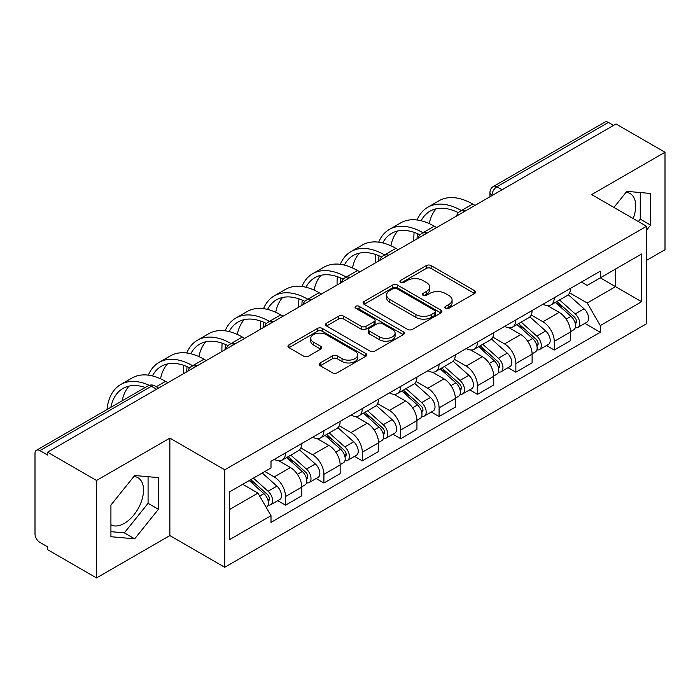 <?xml version="1.0" encoding="UTF-8"?>
<svg xmlns="http://www.w3.org/2000/svg" width="700" height="700" viewBox="0 0 700 700"><rect width="100%" height="100%" fill="white"/><g stroke="black" fill="none" stroke-linecap="round" stroke-linejoin="round"><path stroke-width="1.05" d="M445.55 308.297A2.389 1.383 0 0 0 448.936 308.297L474.6 293.484A3.413 1.969 0 0 0 475.597 292.084A3.413 1.969 0 0 0 474.6 290.692L431.121 265.589A3.413 1.969 0 0 0 426.291 265.589L400.627 280.402A2.389 1.383 0 0 0 399.928 281.382A2.389 1.383 0 0 0 400.627 282.363A2.389 1.383 0 0 0 404.005 282.363L407.33 280.438A10.929 6.309 0 0 1 422.783 280.438L426.414 282.537A10.929 6.309 0 0 1 429.616 287A10.929 6.309 0 0 1 426.414 291.463L423.089 293.379A2.389 1.383 0 0 0 422.389 294.35A2.389 1.383 0 0 0 423.089 295.33A2.389 1.383 0 0 0 426.466 295.33L429.791 293.414A10.929 6.309 0 0 1 445.252 293.414L448.875 295.505A10.929 6.309 0 0 1 452.077 299.967A10.929 6.309 0 0 1 448.875 304.43L445.55 306.346A2.389 1.383 0 0 0 444.85 307.326A2.389 1.383 0 0 0 445.55 308.297L445.55 306.346M626.089 192.308A27.142 15.671 -60 0 1 630.096 193.532A27.142 15.671 -60 0 1 633.141 218.54M133.901 476.464A27.142 15.671 -60 0 1 137.909 477.698A27.142 15.671 -60 0 1 142.065 499.45A27.142 15.671 -60 0 1 124.329 523.372A27.142 15.671 -60 0 1 110.924 524.808M320.241 362.933A3.413 1.969 0 0 0 319.244 364.324A3.413 1.969 0 0 0 320.241 365.724L332.447 372.767A3.413 1.969 0 0 0 337.277 372.767L365.776 356.309A3.413 1.969 0 0 0 366.783 354.918A3.413 1.969 0 0 0 365.776 353.517L322.297 328.414A3.413 1.969 0 0 0 317.467 328.414L288.96 344.873A3.413 1.969 0 0 0 287.963 346.264A3.413 1.969 0 0 0 288.96 347.664L303.695 356.169A3.413 1.969 0 0 0 308.534 356.169L320.731 349.125A3.413 1.969 0 0 0 321.729 347.734A3.413 1.969 0 0 0 320.731 346.334L313.425 342.116A9.135 5.276 0 0 1 310.748 338.389A9.135 5.276 0 0 1 316.382 333.515A9.135 5.276 0 0 1 326.349 334.661L354.97 351.181A9.135 5.276 0 0 1 357.648 354.918A9.135 5.276 0 0 1 352.004 359.791A9.135 5.276 0 0 1 342.046 358.645L337.277 355.889A3.413 1.969 0 0 0 332.447 355.889L320.241 362.933L320.241 365.724M224.735 469.805L169.864 438.121L96.521 480.463L47.547 452.183L616.026 123.979L665 152.25L591.666 194.591L646.546 226.275L224.735 469.805L224.735 567.271L646.546 323.75L646.546 226.275M407.566 329.394A3.413 1.969 0 0 0 412.396 329.394L440.904 312.935A3.413 1.969 0 0 0 441.901 311.544A3.413 1.969 0 0 0 440.904 310.144L397.425 285.04A3.413 1.969 0 0 0 392.595 285.04L364.088 301.499A3.413 1.969 0 0 0 363.09 302.899A3.413 1.969 0 0 0 364.088 304.29L407.566 329.394M356.711 308.814A2.389 1.383 0 0 1 359.135 309.155L359.135 306.311L403.34 331.835A3.413 1.969 0 0 1 404.346 333.226A3.413 1.969 0 0 1 403.34 334.626L374.841 351.076A3.413 1.969 0 0 1 370.002 351.076L326.524 325.973L326.524 323.19A3.413 1.969 0 0 0 325.526 324.581A3.413 1.969 0 0 0 326.524 325.973M326.524 323.19L338.721 316.146A3.413 1.969 0 0 1 343.56 316.146L361.191 326.322A3.413 1.969 0 0 0 366.021 326.322L374.115 321.65A3.413 1.969 0 0 0 375.113 320.259A3.413 1.969 0 0 0 374.115 318.868L355.757 308.262A2.389 1.383 0 0 1 355.058 307.291A2.389 1.383 0 0 1 356.527 306.014A2.389 1.383 0 0 1 359.135 306.311M96.521 480.463L96.521 577.929L47.547 549.657L47.547 546.814L39.926 542.413M646.546 260.374L665 249.725L665 152.25M96.521 577.929L169.864 535.587L224.735 567.271M156.572 389.244L151.401 386.26L39.917 450.625A6.956 4.016 -120 0 0 36.444 450.275A6.956 4.016 -120 0 0 35 453.469L35 533.881A6.956 4.016 -120 0 0 39.917 542.413M47.547 452.183L47.547 455.026L39.926 450.625M502.084 189.761L496.921 186.778A6.956 4.016 60 0 0 493.439 186.436L604.923 122.071A6.956 4.016 60 0 1 608.396 122.413L496.921 186.778A6.956 4.016 120 0 0 491.995 195.3L491.995 195.589M613.567 125.396L608.396 122.413M554.26 297.745A16.012 9.24 60 0 1 550.944 304.929L567.184 295.558A16.012 9.24 -120 0 0 570.5 288.365M531.204 314.983L542.938 321.755A16.012 9.24 60 0 1 554.26 341.364L570.5 331.984A16.012 9.24 -120 0 0 559.178 312.375L547.558 305.664M570.5 331.984L570.5 340.655L554.26 350.035L546.472 345.537M550.944 304.929A16.012 9.24 60 0 1 543.06 304.211M554.26 341.364L554.26 350.035M515.865 319.909A16.012 9.24 60 0 1 512.549 327.092L528.798 317.721A16.012 9.24 -120 0 0 532.105 310.529M508.077 367.701L515.865 372.199L532.105 362.819L532.105 354.148A16.012 9.24 -120 0 0 520.791 334.547L509.162 327.828M512.549 327.092A16.012 9.24 60 0 1 504.674 326.375M492.817 337.146L504.543 343.919A16.012 9.24 60 0 1 515.865 363.527L515.865 372.199M477.479 342.072A16.012 9.24 60 0 1 474.162 349.256L490.403 339.885A16.012 9.24 -120 0 0 493.719 332.692M469.691 389.865L477.479 394.363L493.719 384.983L493.719 376.311A16.012 9.24 -120 0 0 482.396 356.711L470.776 350M474.162 349.256A16.012 9.24 60 0 1 466.279 348.539M454.423 359.31L466.156 366.082A16.012 9.24 60 0 1 477.479 385.691L477.479 394.363M439.084 364.236A16.012 9.24 60 0 1 435.767 371.429L452.016 362.049A16.012 9.24 -120 0 0 455.324 354.865M431.296 412.029L439.084 416.526L455.332 407.146L455.332 398.484A16.012 9.24 -120 0 0 444.01 378.875L432.381 372.164M435.767 371.429A16.012 9.24 60 0 1 427.892 370.703M416.036 381.474L427.77 388.246A16.012 9.24 60 0 1 439.084 407.855L439.084 416.526M400.697 386.4A16.012 9.24 60 0 1 397.381 393.592L413.621 384.213A16.012 9.24 -120 0 0 416.938 377.029M392.91 434.192L400.697 438.69L416.938 429.31L416.938 420.648A16.012 9.24 -120 0 0 405.615 401.039L393.995 394.328M397.381 393.592A16.012 9.24 60 0 1 389.498 392.866M377.641 403.646L389.375 410.419A16.012 9.24 60 0 1 400.697 430.019L400.697 438.69M362.303 408.564A16.012 9.24 60 0 1 358.986 415.756L375.235 406.376A16.012 9.24 -120 0 0 378.543 399.192M354.515 456.356L362.303 460.854L378.551 451.474L378.551 442.811A16.012 9.24 -120 0 0 367.229 423.203L355.6 416.491M358.986 415.756A16.012 9.24 60 0 1 351.111 415.03M339.255 425.81L350.989 432.582A16.012 9.24 60 0 1 362.303 452.183L362.303 460.854M323.916 430.736A16.012 9.24 60 0 1 320.6 437.92L336.84 428.54A16.012 9.24 -120 0 0 340.156 421.356M316.129 478.52L323.916 483.017L340.156 473.637L340.156 464.975A16.012 9.24 -120 0 0 328.834 445.366L317.214 438.655M320.6 437.92A16.012 9.24 60 0 1 312.716 437.194M300.86 447.974L312.594 454.746A16.012 9.24 60 0 1 323.916 474.355L323.916 483.017M285.521 452.9A16.012 9.24 60 0 1 282.205 460.084L298.454 450.704A16.012 9.24 -120 0 0 301.761 443.52M301.77 487.139A16.012 9.24 -120 0 0 290.447 467.53L278.819 460.819M301.761 495.81L301.761 487.139L285.521 496.519L285.521 505.181L301.761 495.81M282.205 460.084A16.012 9.24 60 0 1 274.33 459.358M277.734 500.684L285.521 505.181M264.854 471.511L274.207 476.91A16.012 9.24 60 0 1 285.521 496.519M581.455 282.047L587.23 285.381L641.62 253.986L615.536 269.045L615.536 286.659L587.23 303.004L569.599 292.819M229.661 509.442L257.959 493.106L271.005 515.699L229.661 539.569L229.661 491.829L271.005 467.959L271.005 461.282L600.276 271.171L600.276 277.856L641.62 301.726L600.276 325.596L587.23 303.004M641.62 253.986L641.62 301.726M271.005 515.699L271.005 522.375L600.276 332.273L600.276 325.596M646.546 230.186L650.606 225.129L650.606 193.471L626.859 191.345L613.918 207.445M169.864 438.121L169.864 535.587M110.924 536.716L134.671 538.834L158.419 509.294L158.419 477.627L134.671 475.51L110.924 505.05L110.924 536.716M257.959 493.106L242.699 484.295M584.859 323.374L600.276 332.273M638.347 221.55L640.264 219.161L640.264 192.544M640.264 219.161L650.606 225.129M110.924 531.668L124.329 532.866L148.076 503.326L148.076 476.709M124.329 532.866L134.671 538.834M148.076 503.326L158.419 509.294M446.512 308.639L448.875 307.274A10.929 6.309 0 0 0 452.077 302.811L452.077 299.967M429.616 287L429.616 289.835A10.929 6.309 0 0 1 426.414 294.297L424.043 295.662M474.556 293.51L431.121 268.433A3.413 1.969 0 0 0 426.291 268.433L401.581 282.695M440.86 312.961L397.425 287.884A3.413 1.969 0 0 0 392.595 287.884L364.131 304.316M434.866 312.515A2.389 1.383 0 0 0 435.566 311.544A2.389 1.383 0 0 0 434.866 310.564L396.699 288.531A2.389 1.383 0 0 0 393.312 288.531L389.812 290.553A10.929 6.309 0 0 0 386.61 295.015A10.929 6.309 0 0 0 389.812 299.477L415.905 314.536A10.929 6.309 0 0 0 431.366 314.536L434.866 312.515L434.866 315.359A2.389 1.383 0 0 0 435.566 314.387L435.566 311.544M386.61 295.015L386.61 297.859A10.929 6.309 0 0 0 389.812 302.321L389.812 299.477M434.866 315.359L431.366 317.38A10.929 6.309 0 0 1 415.905 317.38L389.812 302.321M326.567 325.999L338.721 318.981L338.721 316.146M375.113 320.259L375.113 323.102A3.413 1.969 0 0 1 374.115 324.494L366.021 329.166A3.413 1.969 0 0 1 361.191 329.166L343.56 318.981A3.413 1.969 0 0 0 338.721 318.981M359.135 309.155L403.296 334.652M379.488 336.892A9.135 5.276 0 0 0 389.445 338.03A9.135 5.276 0 0 0 395.089 333.156A9.135 5.276 0 0 0 392.411 329.429L382.322 323.601A3.413 1.969 0 0 0 377.493 323.601L369.399 328.274A3.413 1.969 0 0 0 368.401 329.674A3.413 1.969 0 0 0 369.399 331.065L379.488 336.892L379.488 339.727A9.135 5.276 0 0 0 389.445 340.874A9.135 5.276 0 0 0 395.089 336L395.089 333.156M368.401 329.674L368.401 332.517A3.413 1.969 0 0 0 369.399 333.909L369.399 331.065M379.488 339.727L369.399 333.909M357.648 354.918L357.648 357.752A9.135 5.276 0 0 1 352.004 362.626A9.135 5.276 0 0 1 342.046 361.489L337.277 358.733A3.413 1.969 0 0 0 332.447 358.733L320.294 365.75M310.748 338.389L310.748 341.233A9.135 5.276 0 0 0 313.425 344.96L313.425 342.116M320.688 349.151L313.425 344.96M365.733 356.335L322.297 331.257A3.413 1.969 0 0 0 317.467 331.257L289.012 347.69M555.371 302.374L571.008 316.339A8.697 5.022 60 0 1 573.746 329.787L570.5 331.66M555.782 302.741L563.15 306.994M556.946 301.464L574.35 316.995A4.174 2.415 60 0 1 575.663 323.453A4.174 2.415 60 0 1 575.286 323.61M559.554 299.959L575.199 313.924A8.697 5.022 60 0 1 577.929 327.373A8.697 5.022 60 0 1 575.295 327.652M568.278 294.726L584.054 308.805A8.697 5.022 60 0 1 586.784 322.262L577.929 327.373M475.011 205.389L472.675 204.041A67.174 38.78 -120 0 0 439.092 200.716L427.77 207.252A67.174 38.78 -120 0 0 417.086 220.001M461.65 210.744L461.361 210.577A67.174 38.78 -120 0 0 427.77 207.252M414.129 232.365A67.174 38.78 -120 0 0 413.858 238L413.858 240.695M417.069 238.849A62.641 36.172 60 0 1 417.41 233.634M421.137 220.763A62.641 36.172 60 0 1 430.036 211.173A62.641 36.172 60 0 1 458.395 212.678M429.275 223.615A62.641 36.172 60 0 1 436.214 208.793M516.976 324.537L532.621 338.502A8.697 5.022 60 0 1 535.351 351.951L532.105 353.824M517.387 324.914L524.755 329.158M518.551 323.627L535.964 339.159A4.174 2.415 60 0 1 537.276 345.616A4.174 2.415 60 0 1 536.891 345.774M521.159 322.123L536.804 336.088A8.697 5.022 60 0 1 539.534 349.536A8.697 5.022 60 0 1 536.909 349.816M529.883 316.89L545.668 330.969A8.697 5.022 60 0 1 548.398 344.426L539.534 349.536M478.59 346.701L494.226 360.666A8.697 5.022 60 0 1 496.965 374.115L493.719 375.996M479.001 347.078L486.369 351.33M480.165 345.791L497.569 361.322A4.174 2.415 60 0 1 498.881 367.789A4.174 2.415 60 0 1 498.505 367.938M482.773 344.286L498.418 358.251A8.697 5.022 60 0 1 501.148 371.7A8.697 5.022 60 0 1 498.514 371.98M491.496 339.054L507.273 353.132A8.697 5.022 60 0 1 510.002 366.59L501.148 371.7M436.625 227.553L434.289 226.205A67.174 38.78 -120 0 0 400.706 222.88L389.384 229.416A67.174 38.78 -120 0 0 378.691 242.165M423.255 232.907L422.966 232.741A67.174 38.78 -120 0 0 389.384 229.416M375.734 254.529A67.174 38.78 -120 0 0 375.471 260.164L375.471 262.859M378.683 261.012A62.641 36.172 60 0 1 379.024 255.797M382.751 242.926A62.641 36.172 60 0 1 391.641 233.336A62.641 36.172 60 0 1 420.009 234.841M390.88 245.779A62.641 36.172 60 0 1 397.819 230.956M398.23 249.716L395.894 248.369A67.174 38.78 -120 0 0 362.311 245.044L350.989 251.58A67.174 38.78 -120 0 0 340.305 264.329M384.869 255.071L384.58 254.905A67.174 38.78 -120 0 0 350.989 251.58M337.348 276.692A67.174 38.78 -120 0 0 337.076 282.328L337.076 285.031M340.287 283.176A62.641 36.172 60 0 1 340.629 277.961M344.356 265.09A62.641 36.172 60 0 1 353.255 255.5A62.641 36.172 60 0 1 381.614 257.005M352.494 267.942A62.641 36.172 60 0 1 359.433 253.12M440.195 368.874L455.84 382.83A8.697 5.022 60 0 1 458.57 396.279L455.324 398.16M440.606 369.241L447.974 373.494M441.77 367.955L459.183 383.495A4.174 2.415 60 0 1 460.495 389.953A4.174 2.415 60 0 1 460.11 390.101M444.377 366.45L460.023 380.415A8.697 5.022 60 0 1 462.752 393.864A8.697 5.022 60 0 1 460.127 394.144M453.101 361.217L468.886 375.296A8.697 5.022 60 0 1 471.616 388.754L462.752 393.864M401.809 391.037L417.445 404.994A8.697 5.022 60 0 1 420.184 418.451L416.938 420.324M402.22 391.405L409.588 395.658M403.384 390.119L420.787 405.659A4.174 2.415 60 0 1 422.1 412.116A4.174 2.415 60 0 1 421.724 412.265M405.991 388.623L421.636 402.579A8.697 5.022 60 0 1 424.366 416.036A8.697 5.022 60 0 1 421.733 416.308M414.715 383.381L430.491 397.46A8.697 5.022 60 0 1 433.221 410.918L424.366 416.036M363.414 413.201L379.059 427.158A8.697 5.022 60 0 1 381.789 440.615L378.543 442.488M363.825 413.569L371.192 417.821M364.989 412.291L382.401 427.822A4.174 2.415 60 0 1 383.714 434.28A4.174 2.415 60 0 1 383.329 434.429M367.596 410.786L383.241 424.743A8.697 5.022 60 0 1 385.971 438.2A8.697 5.022 60 0 1 383.346 438.48M376.32 405.545L392.105 419.624A8.697 5.022 60 0 1 394.835 433.081L385.971 438.2M359.844 271.889L357.507 270.533A67.174 38.78 -120 0 0 323.925 267.207L312.602 273.744A67.174 38.78 -120 0 0 301.91 286.493M346.474 277.235L346.185 277.069A67.174 38.78 -120 0 0 312.602 273.744M298.953 298.856A67.174 38.78 -120 0 0 298.69 304.491L298.69 307.195M301.901 305.34A62.641 36.172 60 0 1 302.243 300.125M305.97 287.254A62.641 36.172 60 0 1 314.86 277.664A62.641 36.172 60 0 1 343.227 279.169M314.099 290.115A62.641 36.172 60 0 1 321.037 275.284M321.449 294.053L319.113 292.696A67.174 38.78 -120 0 0 285.53 289.371L274.207 295.908A67.174 38.78 -120 0 0 263.524 308.656M308.088 299.408L307.799 299.233A67.174 38.78 -120 0 0 274.207 295.908M260.566 321.02A67.174 38.78 -120 0 0 260.295 326.655L260.295 329.359M263.506 327.504A62.641 36.172 60 0 1 263.848 322.289M267.575 309.418A62.641 36.172 60 0 1 276.474 299.828A62.641 36.172 60 0 1 304.832 301.332M275.713 312.279A62.641 36.172 60 0 1 282.651 297.456M283.062 316.216L280.726 314.869A67.174 38.78 -120 0 0 247.144 311.535L235.821 318.071A67.174 38.78 -120 0 0 225.129 330.82M269.692 321.571L269.404 321.396A67.174 38.78 -120 0 0 235.821 318.071M222.171 343.184A67.174 38.78 -120 0 0 221.909 348.819L221.909 351.523M225.12 349.668A62.641 36.172 60 0 1 225.461 344.453M229.189 331.581A62.641 36.172 60 0 1 238.079 321.991A62.641 36.172 60 0 1 266.446 323.505M237.318 334.442A62.641 36.172 60 0 1 244.256 319.62M325.027 435.365L340.664 449.321A8.697 5.022 60 0 1 343.402 462.779L340.156 464.651M325.439 435.733L332.806 439.985M326.602 434.455L344.006 449.986A4.174 2.415 60 0 1 345.319 456.444A4.174 2.415 60 0 1 344.942 456.593M329.21 432.95L344.855 446.906A8.697 5.022 60 0 1 347.585 460.364A8.697 5.022 60 0 1 344.951 460.644M337.934 427.709L353.71 441.796A8.697 5.022 60 0 1 356.44 455.245L347.585 460.364M244.668 338.38L242.331 337.033A67.174 38.78 -120 0 0 208.749 333.699L197.426 340.235A67.174 38.78 -120 0 0 186.742 352.984M231.306 343.735L231.017 343.569A67.174 38.78 -120 0 0 197.426 340.235M183.785 365.348A67.174 38.78 -120 0 0 183.514 370.991L183.514 373.686M186.725 371.831A62.641 36.172 60 0 1 187.066 366.616M190.794 353.745A62.641 36.172 60 0 1 199.692 344.155A62.641 36.172 60 0 1 228.051 345.669M198.931 356.606A62.641 36.172 60 0 1 205.87 341.784M286.632 457.529L302.277 471.485A8.697 5.022 60 0 1 305.007 484.942L301.761 486.815M287.044 457.896L294.411 462.149M288.207 456.619L305.62 472.15A4.174 2.415 60 0 1 306.933 478.608A4.174 2.415 60 0 1 306.547 478.756M290.815 455.114L306.46 469.07A8.697 5.022 60 0 1 309.19 482.528A8.697 5.022 60 0 1 306.565 482.808M299.539 449.873L315.324 463.96A8.697 5.022 60 0 1 318.054 477.409L309.19 482.528M206.281 360.544L203.945 359.196A67.174 38.78 -120 0 0 170.362 355.871L159.04 362.399A67.174 38.78 -120 0 0 148.347 375.148M192.911 365.899L192.623 365.733A67.174 38.78 -120 0 0 159.04 362.399M152.407 375.909A62.641 36.172 60 0 1 161.298 366.319A62.641 36.172 60 0 1 189.665 367.832M160.536 378.77A62.641 36.172 60 0 1 167.475 363.947M249.2 480.55L263.882 493.649A8.697 5.022 60 0 1 266.621 507.106L266.184 507.351M249.349 480.463L256.025 484.312M250.775 479.631L267.225 494.314A4.174 2.415 60 0 1 268.537 500.771A4.174 2.415 60 0 1 268.161 500.92M253.382 478.126L268.074 491.234A8.697 5.022 60 0 1 270.804 504.691A8.697 5.022 60 0 1 268.17 504.971M262.246 473.016L276.929 486.124A8.697 5.022 60 0 1 279.659 499.573L270.804 504.691M167.886 382.707L165.55 381.36A67.174 38.78 -120 0 0 131.968 378.035L120.645 384.571A67.174 38.78 -120 0 0 107.013 409.535M149.258 385.324A67.174 38.78 -120 0 0 120.645 384.571M110.854 407.312A62.641 36.172 60 0 1 122.911 388.483A62.641 36.172 60 0 1 145.241 387.459M122.176 400.776A62.641 36.172 60 0 1 129.089 386.111M492.24 195.449L491.995 195.3A6.956 4.016 -0 0 1 489.956 192.465L489.956 196.761M323.916 474.355L340.156 464.975M362.303 452.183L378.551 442.811M400.697 430.019L416.938 420.648M439.084 407.855L455.332 398.484M477.479 385.691L493.719 376.311M515.865 363.527L532.105 354.148M274.207 476.91L290.447 467.53M312.594 454.746L328.834 445.366M350.989 432.582L367.229 423.203M389.375 410.419L405.615 401.039M427.77 388.246L444.01 378.875M466.156 366.082L482.396 356.711M504.543 343.919L520.791 334.547M542.938 321.755L559.178 312.375M464.984 211.181A6.956 4.016 120 0 0 461.912 212.957M426.598 233.345A6.956 4.016 120 0 0 423.517 235.121M388.203 255.509A6.956 4.016 120 0 0 385.131 257.285M349.816 277.672A6.956 4.016 120 0 0 346.736 279.449M311.421 299.836A6.956 4.016 120 0 0 308.35 301.613M273.035 322.009A6.956 4.016 120 0 0 269.955 323.776M234.64 344.172A6.956 4.016 120 0 0 231.569 345.94M196.254 366.336A6.956 4.016 120 0 0 193.174 368.113M158.611 388.071L154.884 385.919A6.956 4.016 120 0 0 151.401 386.26A6.956 4.016 60 0 0 147.919 385.919L36.444 450.275M448.875 307.274L448.875 304.43M423.089 295.33L423.089 293.379M426.414 294.297L426.414 291.463M400.627 282.363L400.627 280.402M426.291 268.433L426.291 265.589M431.121 268.433L431.121 265.589M474.6 293.484L474.6 290.692M364.088 304.29L364.088 301.499M392.595 287.884L392.595 285.04M397.425 287.884L397.425 285.04M440.904 312.935L440.904 310.144M415.905 317.38L415.905 314.536M431.366 317.38L431.366 314.536M343.56 318.981L343.56 316.146M361.191 329.166L361.191 326.322M366.021 329.166L366.021 326.322M374.115 324.494L374.115 321.65M403.34 334.626L403.34 331.835M332.447 358.733L332.447 355.889M337.277 358.733L337.277 355.889M342.046 361.489L342.046 358.645M320.731 349.125L320.731 346.334M288.96 347.664L288.96 344.873M317.467 331.257L317.467 328.414M322.297 331.257L322.297 328.414M365.776 356.309L365.776 353.517M571.008 316.339L566.134 319.148M576.529 321.545L574.962 322.446M584.054 308.805L575.199 313.924M461.361 210.577L472.675 204.041M532.621 338.502L527.739 341.311M538.142 343.709L536.567 344.61M545.668 330.969L536.804 336.088M494.226 360.666L489.352 363.484M499.748 365.873L498.181 366.774M507.273 353.132L498.418 358.251M422.966 232.741L434.289 226.205M384.58 254.905L395.894 248.369M455.84 382.83L450.957 385.648M461.361 388.036L459.786 388.946M468.886 375.296L460.023 380.415M417.445 404.994L412.571 407.811M422.966 410.2L421.4 411.11M430.491 397.46L421.636 402.579M379.059 427.158L374.176 429.975M384.58 432.364L383.005 433.274M392.105 419.624L383.241 424.743M346.185 277.069L357.507 270.533M307.799 299.233L319.113 292.696M269.404 321.396L280.726 314.869M340.664 449.321L335.79 452.139M346.185 454.528L344.619 455.438M353.71 441.796L344.855 446.906M231.017 343.569L242.331 337.033M302.277 471.485L297.395 474.302M307.799 476.7L306.224 477.601M315.324 463.96L306.46 469.07M192.623 365.733L203.945 359.196M263.882 493.649L259.683 496.081M269.404 498.864L267.838 499.765M276.929 486.124L268.074 491.234M156.275 386.715L165.55 381.36M465.579 210.84A6.956 6.956 0 0 0 456.645 215.994M427.184 233.004A6.956 6.956 0 0 0 418.259 238.157M388.797 255.168A6.956 6.956 0 0 0 379.864 260.33M350.402 277.331A6.956 6.956 0 0 0 341.477 282.494M312.016 299.495A6.956 6.956 0 0 0 303.082 304.658M273.621 321.668A6.956 6.956 0 0 0 264.696 326.821M235.235 343.831A6.956 6.956 0 0 0 226.301 348.985M196.84 365.995A6.956 6.956 0 0 0 187.915 371.149M154.884 385.919A6.956 6.956 0 0 0 147.919 385.919M493.439 186.436A6.956 6.956 0 0 0 489.956 192.465"/></g></svg>
